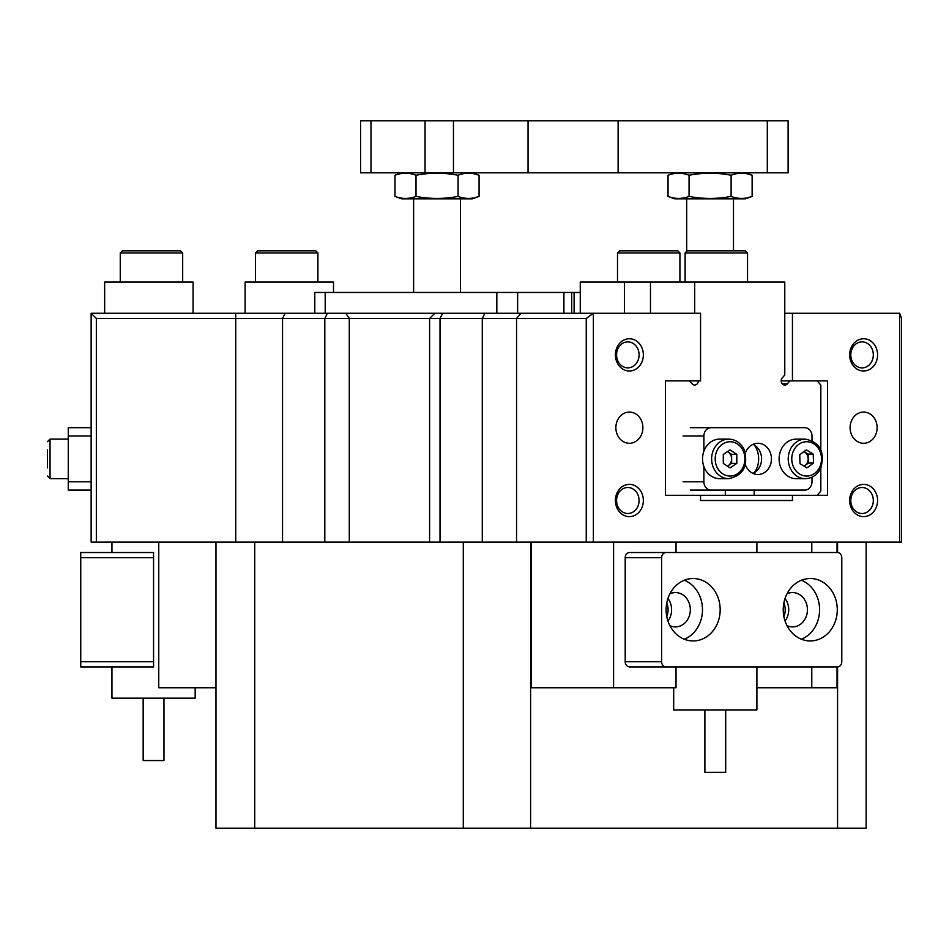<?xml version="1.0" encoding="UTF-8"?>
<svg xmlns="http://www.w3.org/2000/svg" width="949" height="949" viewBox="0 0 949 949"><rect width="100%" height="100%" fill="white"/><g stroke="black" fill="none" stroke-linecap="round" stroke-linejoin="round"><path stroke-width="1.42" d="M730.896 250.844L745.451 250.844L747.539 252.932L685.119 252.932L685.119 282.055L685.119 252.932L687.206 250.844L730.896 250.844M257.582 250.844L315.839 250.844L317.915 252.932L255.495 252.932L257.582 250.844M317.915 282.055L317.915 252.932M255.495 282.055L255.495 252.932M837.042 666.945L837.042 687.752L811.786 687.752L811.786 666.945M811.786 552.52L811.786 542.116M783.886 602.888A16.121 13.962 -90 0 1 785.214 609.732A16.121 13.962 -90 0 1 783.886 616.577M666.767 602.888A16.121 13.962 -90 0 1 668.096 609.732A16.121 13.962 -90 0 1 666.767 616.577M615.415 354.867A16.121 13.962 -90 0 1 629.377 338.746A16.121 13.962 -90 0 1 643.351 354.867A16.121 13.962 -90 0 1 629.377 371A16.121 13.962 -90 0 1 615.415 354.867M639.08 354.867A13.001 11.258 90 0 0 627.823 341.865A13.001 11.258 90 0 0 616.565 354.867A13.001 11.258 90 0 0 627.823 367.88A13.001 11.258 90 0 0 639.08 354.867M849.652 354.867A16.121 13.962 -90 0 1 863.614 338.746A16.121 13.962 -90 0 1 877.576 354.867A16.121 13.962 -90 0 1 863.614 371A16.121 13.962 -90 0 1 849.652 354.867M873.317 354.867A13.001 11.258 90 0 0 862.048 341.865A13.001 11.258 90 0 0 850.79 354.867A13.001 11.258 90 0 0 862.048 367.88A13.001 11.258 90 0 0 873.317 354.867M849.652 500.503A16.121 13.962 -90 0 1 863.614 484.381A16.121 13.962 -90 0 1 877.576 500.503A16.121 13.962 -90 0 1 863.614 516.636A16.121 13.962 -90 0 1 849.652 500.503M873.317 500.503A13.001 11.258 90 0 0 862.048 487.501A13.001 11.258 90 0 0 850.79 500.503A13.001 11.258 90 0 0 862.048 513.504A13.001 11.258 90 0 0 873.317 500.503M615.415 500.503A16.121 13.962 -90 0 1 629.377 484.381A16.121 13.962 -90 0 1 643.351 500.503A16.121 13.962 -90 0 1 629.377 516.636A16.121 13.962 -90 0 1 615.415 500.503M639.08 500.503A13.001 11.258 90 0 0 627.823 487.501A13.001 11.258 90 0 0 616.565 500.503A13.001 11.258 90 0 0 627.823 513.504A13.001 11.258 90 0 0 639.08 500.503M877.125 427.691A15.599 13.511 90 0 0 863.614 412.08A15.599 13.511 90 0 0 850.102 427.691A15.599 13.511 90 0 0 863.614 443.29A15.599 13.511 90 0 0 877.125 427.691M642.9 427.691A15.599 13.511 90 0 0 629.377 412.08A15.599 13.511 90 0 0 615.865 427.691A15.599 13.511 90 0 0 629.377 443.29A15.599 13.511 90 0 0 642.9 427.691M700.552 500.503L757.943 500.503L700.552 500.503L700.552 495.307L665.415 495.307L665.415 380.881L700.552 380.881L700.552 313.265L593.35 313.265L593.35 542.116L899.652 542.116L899.652 313.265L792.439 313.265L792.439 380.881L827.575 380.881L827.575 495.307L792.439 495.307L792.439 500.503L700.552 500.503M676.032 666.945L676.032 687.752L531.12 687.752L531.12 542.116M811.786 687.752L756.899 687.752M676.032 552.52L676.032 542.116M899.652 313.265L901.55 318.461L901.55 542.116L899.652 542.116M593.35 542.116L586.245 542.116L586.245 318.461L96.347 318.461L96.347 542.116L254.723 542.116L254.723 828.18L530.598 828.18L530.598 542.116M463.29 828.18L463.29 542.116L586.245 542.116M837.564 666.933L837.564 828.18L530.598 828.18M837.564 542.116L837.564 552.532M215.969 687.752L158.756 687.752L158.756 542.116M96.347 542.116L91.14 542.116L91.14 313.265L593.35 313.265L586.245 318.461M215.969 542.116L215.969 828.18L254.723 828.18M792.439 313.265L784.776 313.265M837.564 828.18L866.129 828.18L866.129 542.116M254.723 542.116L463.29 542.116M792.439 380.881L781.181 380.881A4.164 3.606 -90 0 1 782.225 377.939L784.776 374.997L784.776 282.055L694.692 282.055L694.692 313.265M792.439 500.503L757.943 500.503M96.347 318.461L91.14 313.265M613.588 542.116L613.588 687.752M314.795 313.265L314.795 292.458L517.644 292.458L517.644 313.265M563.908 313.265L563.908 292.458L517.644 292.458M563.908 292.458L574.109 292.458L574.109 313.265M580.266 292.458L574.109 292.458M783.233 609.732A31.21 27.023 90 0 0 810.256 640.943A31.21 27.023 90 0 0 837.279 609.732A31.21 27.023 90 0 0 810.256 578.522A31.21 27.023 90 0 0 783.233 609.732M801.419 639.223A31.21 27.023 90 0 0 819.592 609.732A31.21 27.023 90 0 0 801.419 580.242M787.006 625.652A17.165 14.864 90 0 0 792.569 626.898A17.165 14.864 90 0 0 807.433 609.732A17.165 14.864 90 0 0 792.569 592.567A17.165 14.864 90 0 0 787.006 593.813M785.048 621.002A17.165 14.864 90 0 0 788.714 609.732A17.165 14.864 90 0 0 785.048 598.463M666.115 609.732A31.21 27.023 90 0 0 693.138 640.943A31.21 27.023 90 0 0 720.172 609.732A31.21 27.023 90 0 0 693.138 578.522A31.21 27.023 90 0 0 666.115 609.732M684.3 639.223A31.21 27.023 90 0 0 702.485 609.732A31.21 27.023 90 0 0 684.3 580.242M669.899 625.652A17.165 14.864 90 0 0 675.451 626.898A17.165 14.864 90 0 0 690.326 609.732A17.165 14.864 90 0 0 675.451 592.567A17.165 14.864 90 0 0 669.899 593.813M667.942 621.002A17.165 14.864 90 0 0 671.595 609.732A17.165 14.864 90 0 0 667.942 598.463M841.787 661.75L841.787 557.715A5.196 4.508 90 0 0 837.279 552.52L666.115 552.52A5.196 4.508 90 0 0 661.607 557.715L661.607 661.75A5.196 4.508 90 0 0 666.115 666.945L837.279 666.945A5.196 4.508 90 0 0 841.787 661.75M661.607 557.715L625.201 557.715A5.196 4.508 -90 0 1 629.709 552.52L666.115 552.52M625.201 557.715L625.201 661.75L661.607 661.75M666.115 666.945L629.709 666.945A5.196 4.508 -90 0 1 625.201 661.75M725.688 709.923L725.688 772.344L704.882 772.344L704.882 709.923M756.899 666.945L756.899 709.923L673.683 709.923L673.683 687.752M663.28 250.844L677.835 250.844L679.923 252.932L617.502 252.932L619.59 250.844L663.28 250.844M122.35 250.844L180.607 250.844L182.683 252.932L120.262 252.932L122.35 250.844M182.683 282.055L182.683 252.932M120.262 282.055L120.262 252.932M245.103 313.265L245.103 282.055L333.514 282.055L333.514 292.458M193.086 313.265L193.086 282.055L104.663 282.055L104.663 313.265M754.431 472.661A21.851 18.921 90 0 0 758.654 458.901A21.851 18.921 90 0 0 754.431 445.14M665.415 380.881L689.591 380.881L692.141 383.823A4.164 3.606 90 0 0 698.298 380.881M817.208 495.307L820.814 491.143L820.814 468.047M820.814 449.743L820.814 385.033L817.208 380.881M789.876 380.881L787.326 383.823A4.164 3.606 -90 0 1 781.181 380.881M792.439 495.307L700.552 495.307M650.48 313.265L650.48 282.055L624.478 282.055L624.478 313.265M580.266 313.265L580.266 282.055L624.478 282.055M650.48 282.055L694.692 282.055M725.321 490.099L725.321 495.307M754.147 495.307L754.147 490.099M752.237 473.041L753.755 473.041M80.736 661.75L153.56 661.75L153.56 666.945L80.736 666.945L80.736 552.52L153.56 552.52L153.56 557.715L80.736 557.715M153.56 661.75L153.56 557.715M163.963 698.156L163.963 760.564L143.157 760.564L143.157 698.156M111.946 666.945L111.946 698.156L195.162 698.156L195.162 687.752M91.14 436.006L68.257 436.006L68.257 427.691L91.14 427.691M68.257 436.006L68.257 481.784L91.14 481.784M91.14 490.099L68.257 490.099L68.257 481.784M47.45 467.904L47.45 449.897M68.257 439.126L50.048 439.126L68.257 439.126L68.257 468.082M752.996 444.369A15.599 13.511 -90 0 1 761.572 458.901A15.599 13.511 -90 0 1 752.996 473.421M745.428 464.785A15.599 13.511 90 0 0 757.943 474.5A15.599 13.511 90 0 0 771.454 458.901A15.599 13.511 90 0 0 757.943 443.29A15.599 13.511 90 0 0 745.428 453.005M683.078 481.784L703.885 481.784L703.885 466.588M703.885 451.202L703.885 436.006L683.078 436.006M690.291 427.691L804.788 427.691A8.327 7.212 90 0 1 811.988 436.006L811.988 440.621M811.988 477.169L811.988 481.784A8.327 7.212 90 0 1 804.788 490.099L690.291 490.099M703.885 481.784A8.327 7.212 90 0 0 711.098 490.099M711.098 427.691A8.327 7.212 90 0 0 703.885 436.006M803.922 451.641A7.806 6.762 -90 0 1 804.562 451.985A7.806 6.762 -90 0 1 808.18 458.581A7.806 6.762 -90 0 1 807.409 462.519A7.806 6.762 -90 0 1 805.037 465.484L804.1 466.173M805.333 478.664L796.223 478.664A19.763 17.118 -90 0 1 781.063 449.719A19.763 17.118 -90 0 1 796.223 439.126L805.333 439.126A19.763 17.118 -90 0 0 790.173 449.719A19.763 17.118 -90 0 0 805.333 478.664C812.249 478.391 817.433 474.82 820.861 467.94C825.049 451.783 819.877 442.175 805.333 439.126M803.957 451.617L808.026 454.085L808.334 463.076L805.037 465.484A7.806 6.762 -90 0 1 803.993 466.113M813.222 454.085L813.542 463.076L806.947 467.893L800.031 463.717L799.722 454.713L806.318 449.897L813.222 454.085L808.026 454.085M808.334 463.076L813.542 463.076M727.385 451.665A7.806 6.762 -90 0 1 728.203 452.115A7.806 6.762 -90 0 1 730.683 454.962A7.806 6.762 -90 0 1 731.608 458.853A7.806 6.762 -90 0 1 728.263 465.639A7.806 6.762 -90 0 1 727.397 466.125M704.87 468.865A19.763 17.118 -90 0 1 704.81 449.055A19.763 17.118 -90 0 1 719.65 439.126L728.749 439.126A19.763 17.118 -90 0 0 713.909 449.055A19.763 17.118 -90 0 0 713.968 468.865A19.763 17.118 -90 0 0 728.749 478.664L719.65 478.664A19.763 17.118 -90 0 1 704.87 468.865M727.444 451.617L731.596 454.357L731.632 463.361L727.468 466.173M730.089 467.904L723.316 463.444L723.28 454.429L730.018 449.885L736.792 454.357L736.827 463.361L730.089 467.904M731.596 454.357L736.792 454.357M731.632 463.361L736.827 463.361M767.302 172.825L767.302 120.82L788.109 120.82L788.109 172.825L360.584 172.825L360.584 120.82L370.988 120.82L370.988 172.825M767.302 120.82L453.456 120.82L453.456 172.825M425.045 172.825L425.045 120.82L370.988 120.82M425.045 120.82L453.456 120.82M668.049 196.407C675.059 199.1 682.058 199.1 689.069 196.407C703.114 199.112 717.136 199.112 731.11 196.407C738.12 199.1 745.119 199.1 752.13 196.407L745.451 198.839L674.715 198.839L668.049 196.407L668.049 175.257L674.715 172.825M745.451 172.825L752.13 175.257L752.13 196.407L747.931 197.677M747.931 173.987L752.13 175.257C745.119 172.552 738.12 172.552 731.11 175.257C717.136 172.552 703.114 172.552 689.069 175.257C682.058 172.552 675.059 172.552 668.049 175.257M731.11 196.407L731.11 175.257M689.069 196.407L689.069 175.257M394.986 196.407C401.985 199.1 408.995 199.1 416.006 196.407C430.051 199.112 444.061 199.112 458.047 196.407C465.046 199.1 472.056 199.1 479.067 196.407L472.388 198.839L401.652 198.839L394.986 196.407L394.986 175.257L401.652 172.825M472.388 172.825L479.067 175.257L479.067 196.407L474.856 197.677M474.856 173.987L479.067 175.257C472.056 172.552 465.046 172.552 458.047 175.257C444.061 172.552 430.051 172.552 416.006 175.257C408.995 172.552 401.985 172.552 394.986 175.257M458.047 196.407L458.047 175.257M416.006 196.407L416.006 175.257M837.042 542.116L837.042 552.52M484.88 313.265L482.282 318.461L482.282 542.116M442.614 313.265L440.016 318.461L440.016 542.116M324.807 542.116L324.807 318.461L327.405 313.265M285.139 313.265L282.541 318.461L282.541 542.116M521.048 313.265L516.553 318.461L516.553 542.116M235.732 313.265L235.732 542.116M345.768 313.265L349.291 318.461L349.291 542.116M496.837 313.265L496.837 292.458M325.199 292.458L325.199 313.265M787.326 383.823L782.225 383.823M47.45 441.736L50.048 439.126L50.048 478.664L47.45 476.066L50.048 478.664L68.257 478.664M793.471 450.929A17.165 14.864 90 0 0 799.722 474.097A17.165 14.864 90 0 0 819.794 466.872A17.165 14.864 90 0 0 813.53 443.693A17.165 14.864 90 0 0 793.471 450.929M742.889 450.241A17.165 14.864 90 0 0 722.557 444.073A17.165 14.864 90 0 0 717.219 467.549A17.165 14.864 90 0 0 737.551 473.717A17.165 14.864 90 0 0 742.889 450.241M618.131 172.825L618.131 120.82M528.047 172.825L528.047 120.82M747.539 282.055L747.539 252.932M686.685 198.839L686.685 251.366L685.119 252.932M617.502 282.055L617.502 252.932L617.502 282.055M434.82 313.265L429.612 318.461L429.612 542.116M571.713 313.265L571.713 292.458M756.899 542.116L756.899 552.52M679.923 282.055L679.923 252.932M619.59 250.844L617.502 252.932M111.946 542.116L111.946 552.52M728.749 478.664C743.672 475.366 748.725 465.496 743.909 449.067C740.41 442.673 735.356 439.363 728.749 439.126M733.494 198.839L733.494 250.844M460.431 198.839L460.431 292.458M413.622 198.839L413.622 292.458M472.388 198.839L477.074 197.131M401.652 198.839L396.979 197.131"/></g></svg>
